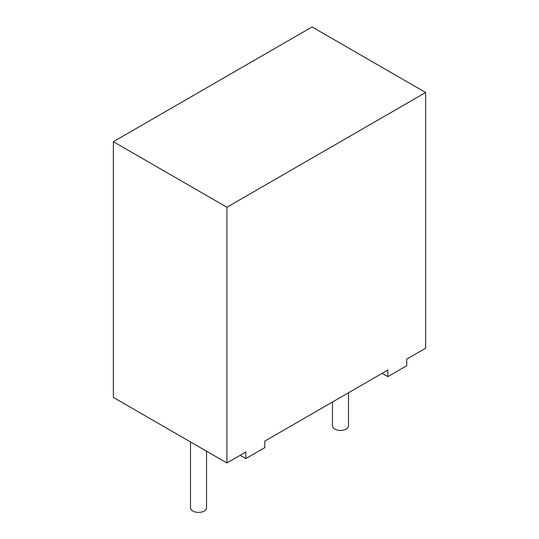 <?xml version="1.0" encoding="UTF-8"?>
<svg xmlns="http://www.w3.org/2000/svg" width="539" height="539" viewBox="0 0 539 539"><rect width="100%" height="100%" fill="white"/><g stroke="black" fill="none" stroke-linecap="round" stroke-linejoin="round"><path stroke-width="0.81" d="M332.448 402.033L332.448 425.81A8.031 4.635 0 0 0 334.8 429.091A8.031 4.635 0 0 0 343.552 430.095A8.031 4.635 0 0 0 348.504 425.81L348.504 392.763M190.496 441.933L190.496 507.765A8.031 4.635 0 0 0 192.847 511.046A8.031 4.635 0 0 0 201.593 512.05A8.031 4.635 0 0 0 206.552 507.765L206.552 451.21M245.838 458.595L245.838 452.032L226.912 462.961L226.912 207.252L425.648 92.513L425.648 348.221L406.723 359.149L406.723 365.705L387.797 376.633L387.797 370.077L264.77 441.104L264.77 447.666L245.838 458.595L240.165 455.314M226.912 462.961L113.352 397.398L113.352 141.69L226.912 207.252M113.352 141.69L312.088 26.95L425.648 92.513M387.797 376.633L382.117 373.359"/></g></svg>
